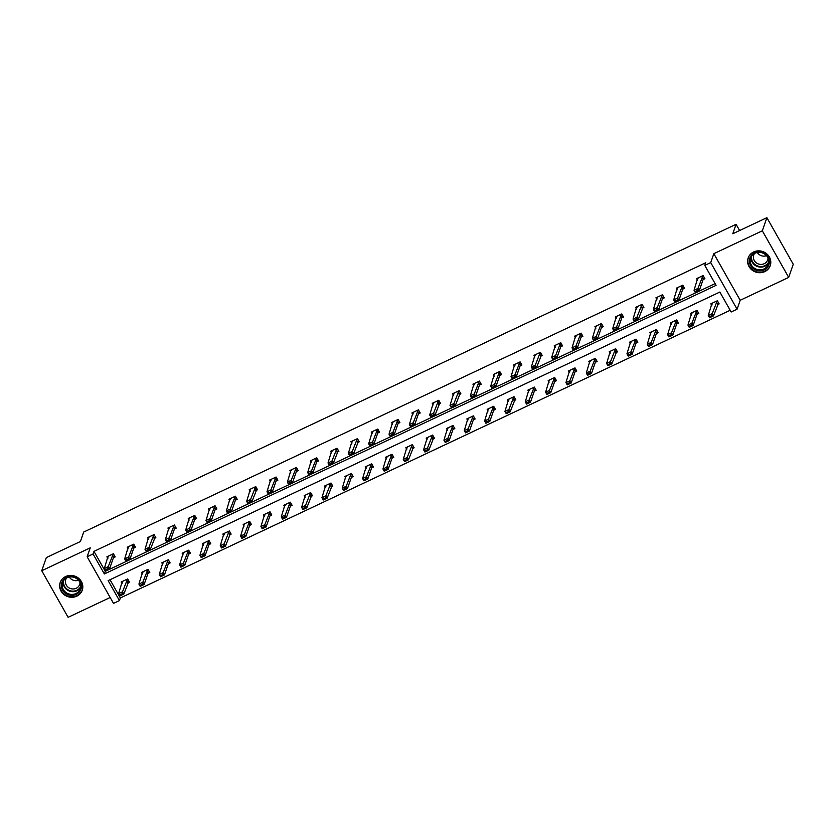 <?xml version="1.0" encoding="UTF-8"?>
<svg xmlns="http://www.w3.org/2000/svg" width="835" height="835" viewBox="0 0 835 835"><rect width="100%" height="100%" fill="white"/><g stroke="black" fill="none" stroke-linecap="round" stroke-linejoin="round"><path stroke-width="1.25" d="M65.673 576.515A11.68 10.834 19.2 0 1 78.615 578.248A11.68 10.834 19.2 0 1 82.258 590.178A11.68 10.834 19.2 0 1 76.789 596.169A11.68 10.834 19.2 0 1 63.836 594.436A11.68 10.834 19.2 0 1 60.203 582.506A11.68 10.834 19.2 0 1 65.673 576.515M753.65 251.961A11.68 10.834 19.2 0 1 766.593 253.694A11.68 10.834 19.2 0 1 770.235 265.624A11.68 10.834 19.2 0 1 764.766 271.615A11.68 10.834 19.2 0 1 751.824 269.882A11.68 10.834 19.2 0 1 748.181 257.952A11.68 10.834 19.2 0 1 753.65 251.961M87.132 556.778L90.243 547.854L41.75 570.733L46.311 557.603L80.4 541.518L83.688 532.062L736.084 224.302L732.796 233.748L766.885 217.674L793.25 264.267L788.689 277.397L762.324 230.804L713.831 253.673L710.721 262.607L737.086 309.2L731.157 311.998L719.864 292.041L108.132 580.617L119.426 600.584L113.497 603.381L87.132 556.778L93.061 553.981L104.365 573.948L716.086 285.361L704.792 265.405L710.721 262.607M766.885 217.674L762.324 230.804M41.75 570.733L68.115 617.326L110.168 597.495M713.831 253.673L740.196 300.276L788.689 277.397M740.196 300.276L737.086 309.2M110.032 579.73L120.344 597.954L730.176 310.265M120.344 597.954L119.426 600.584M739.612 230.533L736.084 224.302M133.746 548.157L135.531 547.311L133.757 544.159L127.233 547.238L128.162 548.866M174.421 528.972L176.206 528.127L174.421 524.975L167.908 528.054L168.827 529.682M215.086 509.778L216.87 508.943L215.086 505.791L208.573 508.87L209.501 510.498M255.76 490.594L257.545 489.759L255.76 486.607L249.237 489.686L250.166 491.314M296.425 471.41L298.21 470.575L296.425 467.423L289.912 470.491L290.83 472.13M337.089 452.226L338.874 451.38L337.1 448.238L330.577 451.307L331.505 452.946M377.764 433.041L379.549 432.196L377.764 429.054L371.251 432.123L372.17 433.762M418.429 413.857L420.214 413.012L418.439 409.86L411.916 412.939L412.845 414.567M459.104 394.673L460.889 393.828L459.104 390.676L452.591 393.755L453.509 395.383M499.768 375.479L501.553 374.644L499.768 371.491L493.255 374.571L494.184 376.199M540.433 356.294L542.218 355.459L540.443 352.307L533.92 355.386L534.849 357.015M581.108 337.11L582.893 336.275L581.108 333.123L574.595 336.192L575.513 337.831M621.772 317.926L623.557 317.081L621.783 313.939L615.259 317.008L616.188 318.646M662.447 298.742L664.232 297.897L662.447 294.755L655.934 297.824L656.853 299.462M703.112 279.558L704.897 278.713L703.112 275.56L696.599 278.639L697.528 280.278M704.792 265.405L705.711 262.774L93.979 551.361L105.273 571.317L715.104 283.629M682.779 289.15L684.564 288.305L682.779 285.163L676.266 288.232L677.185 289.87M642.105 308.334L643.9 307.489L642.115 304.347L635.592 307.416L636.52 309.054M601.44 327.518L603.225 326.673L601.44 323.531L594.927 326.6L595.856 328.238M560.776 346.702L562.56 345.867L560.776 342.715L554.263 345.794L555.181 347.423M520.101 365.887L521.885 365.052L520.111 361.899L513.588 364.978L514.517 366.607M479.436 385.081L481.221 384.236L479.436 381.084L472.923 384.163L473.842 385.791M438.761 404.265L440.546 403.42L438.772 400.268L432.248 403.347L433.177 404.975M398.097 423.449L399.881 422.604L398.097 419.452L391.584 422.531L392.502 424.17M357.432 442.633L359.217 441.788L357.432 438.646L350.919 441.715L351.838 443.354M316.757 461.818L318.542 460.972L316.768 457.83L310.244 460.899L311.173 462.538M276.093 481.002L277.878 480.167L276.093 477.015L269.58 480.083L270.498 481.722M235.418 500.186L237.203 499.351L235.428 496.199L228.905 499.278L229.834 500.906M194.753 519.38L196.538 518.535L194.753 515.383L188.24 518.462L189.159 520.09M154.078 538.565L155.874 537.719L154.089 534.567L147.565 537.646L148.494 539.274M113.414 557.749L115.199 556.903L113.414 553.751L106.901 556.83L107.83 558.469M93.979 551.361L93.061 553.981M122.077 583.655L121.148 582.016L127.671 578.947L129.456 582.089L127.661 582.934M142.409 574.062L141.491 572.424L148.004 569.355L149.789 572.497L148.004 573.342M162.741 564.47L161.823 562.832L168.336 559.763L170.121 562.905L168.336 563.75M183.084 554.878L182.155 553.24L188.668 550.171L190.453 553.313L188.668 554.158M203.416 545.286L202.487 543.648L209.011 540.579L210.785 543.721L209 544.566M223.749 535.694L222.82 534.056L229.343 530.976L231.128 534.129L229.343 534.974M244.081 526.092L243.162 524.463L249.675 521.384L251.46 524.537L249.675 525.382M264.413 516.5L263.495 514.871L270.008 511.792L271.792 514.944L270.008 515.79M284.756 506.908L283.827 505.279L290.35 502.2L292.125 505.352L290.34 506.198M305.088 497.316L304.159 495.687L310.683 492.608L312.457 495.76L310.672 496.606M325.42 487.723L324.491 486.095L331.015 483.016L332.8 486.168L331.015 487.003M345.753 478.131L344.834 476.503L351.347 473.424L353.132 476.576L351.347 477.411M366.085 468.539L365.166 466.911L371.679 463.832L373.464 466.984L371.679 467.819M386.428 458.947L385.499 457.309L392.022 454.24L393.796 457.392L392.012 458.227M406.76 449.355L405.831 447.717L412.354 444.648L414.129 447.8L412.344 448.635M427.092 439.763L426.174 438.124L432.687 435.056L434.471 438.198L432.687 439.043M447.424 430.171L446.506 428.532L453.019 425.464L454.804 428.605L453.019 429.451M467.767 420.579L466.838 418.94L473.351 415.872L475.136 419.013L473.351 419.859M488.099 410.987L487.17 409.348L493.694 406.28L495.468 409.421L493.683 410.267M508.431 401.395L507.503 399.756L514.026 396.677L515.8 399.829L514.016 400.675M528.764 391.803L527.845 390.164L534.358 387.085L536.143 390.237L534.358 391.083M549.096 382.2L548.178 380.572L554.691 377.493L556.475 380.645L554.691 381.491M569.439 372.608L568.51 370.98L575.023 367.901L576.808 371.053L575.023 371.899M589.771 363.016L588.842 361.388L595.365 358.309L597.14 361.461L595.355 362.306M610.103 353.424L609.174 351.796L615.698 348.717L617.482 351.869L615.687 352.714M630.435 343.832L629.517 342.204L636.03 339.125L637.815 342.277L636.03 343.112M650.768 334.24L649.849 332.612L656.362 329.533L658.147 332.685L656.362 333.52M671.11 324.648L670.181 323.02L676.694 319.941L678.479 323.093L676.694 323.928M691.443 315.056L690.514 313.417L697.037 310.349L698.811 313.501L697.027 314.336M711.775 305.464L710.846 303.825L717.369 300.757L719.154 303.898L717.369 304.744M105.273 571.317L104.365 573.948M697.653 278.139L698.029 278.817M702.976 275.633L697.945 288.451L699.229 290.716L695.325 292.563L694.042 290.288L697.705 278.118M697.267 290.538L695.315 291.457L697.486 290.914L697.945 288.451L694.042 290.288L695.315 291.457M704.364 277.773L703.247 279.161L699.229 290.716L697.486 290.914M695.325 292.563L695.524 291.833M712.286 304.003L711.9 303.335M711.524 315.724L709.562 316.653L711.733 316.1L712.203 313.636L713.487 315.901L709.573 317.749L708.289 315.484L712.203 313.636L717.223 300.819M711.733 316.1L713.487 315.901L718.611 302.959M711.952 303.303L708.289 315.484L709.562 316.653M709.781 317.029L709.573 317.749M677.321 287.741L677.696 288.409M682.644 285.226L677.613 298.043L678.897 300.308L674.983 302.155L673.709 299.89L677.373 287.71M676.934 300.13L674.983 301.049L677.143 300.506L677.613 298.043L673.709 299.89L674.983 301.049M684.032 287.365L682.915 288.753L678.897 300.308L677.143 300.506M674.983 302.155L675.191 301.425M656.978 297.333L657.364 298.001M662.301 294.818L657.281 307.635L658.565 309.9L654.65 311.747L653.367 309.482L657.041 297.302M656.602 309.722L654.64 310.641L656.811 310.098L657.281 307.635L653.367 309.482L654.64 310.641M663.7 296.957L662.583 298.345L658.565 309.9L656.811 310.098M654.65 311.747L654.859 311.027M691.944 313.595L691.568 312.927M691.182 325.316L689.23 326.245L691.401 325.692L691.871 323.228L693.144 325.493L689.24 327.341L687.957 325.076L691.871 323.228L696.891 310.411M691.401 325.692L693.144 325.493L697.162 313.939L698.279 312.551M691.62 312.895L687.957 325.076L689.23 326.245M689.449 326.621L689.24 327.341M671.611 323.187L671.236 322.519M670.849 334.908L668.898 335.837L671.069 335.294L671.528 332.821L672.812 335.086L668.908 336.933L667.624 334.668L671.528 332.821L676.559 320.003M671.069 335.294L672.812 335.086L676.83 323.531L677.947 322.143M671.288 322.487L667.624 334.668L668.898 335.837M669.106 336.213L668.908 336.933M764.568 253.516A10.103 9.383 19.2 0 1 767.918 266.657A10.103 9.383 19.2 0 1 754.141 269.214A10.103 9.383 19.2 0 1 750.79 256.084A10.103 9.383 19.2 0 1 764.568 253.516M754.621 268.369A9.352 8.684 -160.8 0 0 768.284 264.173A9.352 8.684 -160.8 0 0 764.275 253.84A9.352 8.684 -160.8 0 0 750.613 258.036A9.352 8.684 -160.8 0 0 754.621 268.369M766.478 255.687A7.369 6.837 19.2 0 1 759.766 254.957A7.369 6.837 19.2 0 1 757.293 252.494M768.002 258.078A7.369 6.837 19.2 0 1 767.647 259.935A7.369 6.837 19.2 0 1 756.886 263.234A7.369 6.837 19.2 0 1 753.734 255.103A7.369 6.837 19.2 0 1 754.621 253.423M748.985 256.209A11.596 10.771 -160.8 0 0 748.4 257.556A11.596 10.771 -160.8 0 0 753.368 270.373A11.596 10.771 -160.8 0 0 770.308 265.175A11.596 10.771 -160.8 0 0 770.684 263.756M76.59 578.081A10.103 9.383 19.2 0 1 79.941 591.211A10.103 9.383 19.2 0 1 66.153 593.769A10.103 9.383 19.2 0 1 62.802 580.638A10.103 9.383 19.2 0 1 76.59 578.081M66.633 592.923A9.352 8.684 -160.8 0 0 80.296 588.738A9.352 8.684 -160.8 0 0 76.288 578.394A9.352 8.684 -160.8 0 0 62.625 582.59A9.352 8.684 -160.8 0 0 66.633 592.923M78.49 580.252A7.369 6.837 19.2 0 1 71.789 579.521A7.369 6.837 19.2 0 1 69.315 577.058M80.014 582.632A7.369 6.837 19.2 0 1 79.669 584.49A7.369 6.837 19.2 0 1 68.908 587.798A7.369 6.837 19.2 0 1 65.756 579.657A7.369 6.837 19.2 0 1 66.633 577.977M60.997 580.763A11.596 10.771 -160.8 0 0 60.412 582.11A11.596 10.771 -160.8 0 0 65.38 594.927A11.596 10.771 -160.8 0 0 82.331 589.729A11.596 10.771 -160.8 0 0 82.707 588.31M636.646 306.925L637.032 307.593M641.969 304.41L636.948 317.227L638.232 319.492L634.318 321.339L633.034 319.074L636.698 306.894M636.27 319.314L634.308 320.233L636.479 319.69L636.948 317.227L633.034 319.074L634.308 320.233M643.357 306.549L638.232 319.492L636.479 319.69M634.318 321.339L634.527 320.619M651.279 332.779L650.903 332.111M650.517 344.5L648.565 345.429L650.726 344.886L651.196 342.413L652.479 344.678L648.565 346.525L647.292 344.26L651.196 342.413L656.226 329.595M650.726 344.886L652.479 344.678L656.498 333.134L657.615 331.735M650.956 332.09L647.292 344.26L648.565 345.429M648.774 345.805L648.565 346.525M616.313 316.517L616.689 317.185M621.637 314.002L616.616 326.819L617.89 329.084L613.986 330.931L612.702 328.666L616.366 316.486M615.927 328.906L613.976 329.825L616.147 329.282L616.616 326.819L612.702 328.666L613.976 329.825M623.025 316.141L621.908 317.53L617.89 329.084L616.147 329.282M613.986 330.931L614.195 330.211M630.947 342.371L630.561 341.703M630.185 354.092L628.223 355.021L630.394 354.478L630.863 352.005L632.147 354.28L628.233 356.117L626.949 353.852L630.863 352.005L635.884 339.198M630.394 354.478L632.147 354.28L636.166 342.726L637.282 341.327M630.623 341.682L626.949 353.852L628.223 355.021M628.442 355.397L628.233 356.117M595.981 326.109L596.357 326.777M601.304 323.594L596.273 336.411L597.557 338.676L593.654 340.523L592.37 338.258L596.033 326.078M595.595 338.499L593.643 339.427L595.814 338.874L596.273 336.411L592.37 338.258L593.643 339.427M602.693 325.733L601.576 327.122L597.557 338.676L595.814 338.874M593.654 340.523L593.852 339.803M610.615 351.963L610.228 351.295M609.853 363.695L607.89 364.613L610.061 364.07L610.531 361.597L611.815 363.872L607.901 365.709L606.617 363.444L610.531 361.597L615.552 348.79M610.061 364.07L611.815 363.872L616.94 350.919M610.281 351.274L606.617 363.444L607.89 364.613M608.11 364.989L607.901 365.709M575.649 335.701L576.025 336.369M580.962 333.186L575.941 346.003L577.225 348.268L573.311 350.115L572.038 347.851L575.701 335.67M575.263 348.091L573.311 349.02L575.472 348.466L575.941 346.003L572.038 347.851L573.311 349.02M582.36 335.326L581.243 336.714L577.225 348.268L575.472 348.466M573.311 350.115L573.52 349.395M590.272 361.555L589.896 360.887M589.51 373.287L587.558 374.205L589.729 373.662L590.199 371.189L591.472 373.464L587.569 375.301L586.285 373.036L590.199 371.189L595.219 358.382M589.729 373.662L591.472 373.464L595.491 361.91L596.607 360.511M589.948 360.866L586.285 373.036L587.558 374.205M587.777 374.581L587.569 375.301M555.306 345.293L555.692 345.961M560.629 342.778L555.609 355.595L556.893 357.86L552.979 359.708L551.695 357.443L555.369 345.262M554.931 357.683L552.968 358.612L555.139 358.069L555.609 355.595L551.695 357.443L552.968 358.612M562.028 344.918L560.911 346.306L556.893 357.86L555.139 358.069M552.979 359.708L553.188 358.987M569.94 371.147L569.564 370.479M569.178 382.879L567.226 383.797L569.397 383.255L569.856 380.791L571.14 383.056L567.236 384.904L565.953 382.628L569.856 380.791L574.887 367.974M569.397 383.255L571.14 383.056L575.158 371.502L576.275 370.103M569.616 370.458L565.953 382.628L567.226 383.797M567.435 384.173L567.236 384.904M534.974 354.885L535.36 355.553M540.297 352.37L535.277 365.187L536.561 367.452L532.646 369.3L531.363 367.035L535.026 354.865M534.598 367.275L532.636 368.204L534.807 367.661L535.277 365.187L531.363 367.035L532.636 368.204M541.685 354.51L536.561 367.452L534.807 367.661M532.646 369.3L532.855 368.579M549.607 380.75L549.232 380.071M548.846 392.471L546.894 393.389L549.054 392.847L549.524 390.383L550.808 392.648L546.894 394.496L545.61 392.22L549.524 390.383L554.544 377.566M549.054 392.847L550.808 392.648L554.826 381.094L555.943 379.706M549.284 380.05L545.61 392.22L546.894 393.389M547.102 393.765L546.894 394.496M514.642 364.477L515.018 365.145M519.965 361.972L514.944 374.779L516.218 377.055L512.314 378.892L511.03 376.627L514.694 364.457M514.256 376.867L512.304 377.796L514.475 377.253L514.944 374.779L511.03 376.627L512.304 377.796M521.353 364.102L520.236 365.5L516.218 377.055L514.475 377.253M512.314 378.892L512.513 378.171M529.275 390.342L528.889 389.663M528.513 402.063L526.551 402.981L528.722 402.439L529.192 399.975L530.476 402.24L526.561 404.088L525.278 401.812L529.192 399.975L534.212 387.158M528.722 402.439L530.476 402.24L534.494 390.686L535.611 389.298M528.952 389.642L525.278 401.812L526.551 402.981M526.77 403.357L526.561 404.088M494.31 374.07L494.685 374.738M499.633 371.565L494.602 384.371L495.886 386.647L491.982 388.484L490.698 386.219L494.362 374.049M493.923 386.469L491.972 387.388L494.143 386.845L494.602 384.371L490.698 386.219L491.972 387.388M501.021 373.694L499.904 375.092L495.886 386.647L494.143 386.845M491.982 388.484L492.18 387.764M508.943 399.934L508.557 399.255M508.181 411.655L506.219 412.573L508.39 412.031L508.859 409.567L510.143 411.832L506.229 413.68L504.945 411.415L508.859 409.567L513.88 396.75M508.39 412.031L510.143 411.832L515.268 398.89M508.609 399.234L504.945 411.415L506.219 412.573M506.438 412.949L506.229 413.68M473.977 383.662L474.353 384.33M479.29 381.157L474.27 393.963L475.553 396.239L471.639 398.076L470.355 395.811L474.029 383.641M473.591 396.061L471.639 396.98L473.8 396.437L474.27 393.963L470.355 395.811L471.639 396.98M480.689 383.286L479.572 384.685L475.553 396.239L473.8 396.437M471.639 398.076L471.848 397.356M488.6 409.526L488.224 408.858M487.838 421.247L485.886 422.166L488.058 421.623L488.527 419.16L489.801 421.424L485.897 423.272L484.613 421.007L488.527 419.16L493.548 406.342M488.058 421.623L489.801 421.424L493.819 409.87L494.936 408.482M488.277 408.826L484.613 421.007L485.886 422.166M486.095 422.552L485.897 423.272M453.635 393.254L454.021 393.922M458.958 390.749L453.937 403.566L455.221 405.831L451.307 407.668L450.023 405.403L453.697 393.233M453.259 405.653L451.297 406.572L453.468 406.029L453.937 403.566L450.023 405.403L451.297 406.572M460.346 392.878L455.221 405.831L453.468 406.029M451.307 407.668L451.516 406.948M468.268 419.118L467.892 418.45M467.506 430.839L465.554 431.758L467.725 431.215L468.184 428.752L469.468 431.017L465.565 432.864L464.281 430.599L468.184 428.752L473.215 415.934M467.725 431.215L469.468 431.017L473.487 419.462L474.604 418.074M467.944 418.418L464.281 430.599L465.554 431.758M465.763 432.144L465.565 432.864M433.302 402.846L433.689 403.524M438.625 400.341L433.605 413.158L434.889 415.423L430.975 417.27L429.691 414.995L433.355 402.825M432.916 415.245L430.964 416.164L433.135 415.621L433.605 413.158L429.691 414.995L430.964 416.164M440.014 402.48L434.889 415.423L433.135 415.621M430.975 417.27L431.184 416.54M447.936 428.71L447.56 428.042M447.174 440.431L445.222 441.35L447.383 440.807L447.852 438.344L449.136 440.609L445.222 442.456L443.938 440.191L447.852 438.344L452.873 425.526M447.383 440.807L449.136 440.609L453.154 429.054L454.271 427.666M447.612 428.011L443.938 440.191L445.222 441.35M445.431 441.736L445.222 442.456M412.97 412.438L413.346 413.116M418.293 409.933L413.262 422.75L414.546 425.015L410.643 426.862L409.359 424.587L413.022 412.417M412.584 424.838L410.632 425.756L412.803 425.213L413.262 422.75L409.359 424.587L410.632 425.756M419.681 412.072L418.565 413.461L414.546 425.015L412.803 425.213M410.643 426.862L410.841 426.132M427.603 438.302L427.217 437.634M426.842 450.023L424.879 450.952L427.05 450.399L427.52 447.936L428.804 450.201L424.89 452.048L423.606 449.783L427.52 447.936L432.54 435.118M427.05 450.399L428.804 450.201L433.929 437.258M427.28 437.603L423.606 449.783L424.879 450.952M425.098 451.328L424.89 452.048M392.638 422.03L393.014 422.708M397.961 419.525L392.93 432.342L394.214 434.607L390.31 436.454L389.026 434.19L392.69 422.009M392.252 434.43L390.3 435.348L392.471 434.805L392.93 432.342L389.026 434.19L390.3 435.348M399.349 421.665L398.232 423.053L394.214 434.607L392.471 434.805M390.31 436.454L390.509 435.724M407.271 447.894L406.885 447.226M406.499 459.615L404.547 460.544L406.718 459.991L407.188 457.528L408.472 459.793L404.558 461.64L403.274 459.375L407.188 457.528L412.208 444.711M406.718 459.991L408.472 459.793L413.596 446.85M406.937 447.195L403.274 459.375L404.547 460.544M404.766 460.92L404.558 461.64M372.306 431.632L372.681 432.3M377.618 429.117L372.598 441.934L373.882 444.199L369.968 446.047L368.684 443.782L372.358 431.601M371.919 444.022L369.968 444.94L372.128 444.397L372.598 441.934L368.684 443.782L369.968 444.94M379.017 431.257L377.9 432.645L373.882 444.199L372.128 444.397M369.968 446.047L370.176 445.316M386.929 457.486L386.553 456.818M386.167 469.207L384.215 470.136L386.386 469.583L386.845 467.12L388.129 469.385L384.225 471.232L382.941 468.967L386.845 467.12L391.876 454.303M386.386 469.583L388.129 469.385L392.147 457.83L393.264 456.442M386.605 456.787L382.941 468.967L384.215 470.136M384.424 470.512L384.225 471.232M351.963 441.224L352.349 441.892M357.286 438.709L352.266 451.526L353.549 453.791L349.635 455.639L348.352 453.374L352.026 441.193M351.587 453.614L349.625 454.532L351.796 453.989L352.266 451.526L348.352 453.374L349.625 454.532M358.674 440.849L353.549 453.791L351.796 453.989M349.635 455.639L349.844 454.918M366.596 467.078L366.221 466.41M365.834 478.799L363.883 479.728L366.054 479.186L366.513 476.712L367.797 478.977L363.893 480.824L362.609 478.559L366.513 476.712L371.544 463.895M366.054 479.186L367.797 478.977L371.815 467.423L372.932 466.034M366.273 466.389L362.609 478.559L363.883 479.728M364.091 480.104L363.893 480.824M331.631 450.817L332.006 451.484M336.954 448.301L331.933 461.118L333.217 463.383L329.303 465.231L328.019 462.966L331.683 450.785M331.245 463.206L329.293 464.124L331.464 463.582L331.933 461.118L328.019 462.966L329.293 464.124M338.342 450.441L333.217 463.383L331.464 463.582M329.303 465.231L329.512 464.51M346.264 476.67L345.888 476.002M345.502 488.392L343.55 489.32L345.711 488.778L346.181 486.304L347.464 488.579L343.55 490.416L342.267 488.151L346.181 486.304L351.201 473.497M345.711 488.778L347.464 488.579L351.483 477.025L352.6 475.626M345.94 475.981L342.267 488.151L343.55 489.32M343.759 489.696L343.55 490.416M311.298 460.409L311.674 461.077M316.622 457.893L311.591 470.71L312.874 472.975L308.971 474.823L307.687 472.558L311.351 460.377M310.912 472.798L308.96 473.727L311.131 473.174L311.591 470.71L307.687 472.558L308.96 473.727M318.01 460.033L316.893 461.421L312.874 472.975L311.131 473.174M308.971 474.823L309.169 474.103M325.932 486.262L325.546 485.594M325.17 497.984L323.208 498.912L325.379 498.37L325.848 495.896L327.132 498.171L323.218 500.008L321.934 497.743L325.848 495.896L330.869 483.089M325.379 498.37L327.132 498.171L332.257 485.218M325.608 485.573L321.934 497.743L323.208 498.912M323.427 499.288L323.218 500.008M290.966 470.001L291.342 470.669M296.289 467.485L291.258 480.302L292.542 482.567L288.628 484.415L287.355 482.15L291.018 469.969M290.58 482.39L288.628 483.319L290.799 482.766L291.258 480.302L287.355 482.15L288.628 483.319M297.677 469.625L296.561 471.013L292.542 482.567L290.799 482.766M288.628 484.415L288.837 483.695M305.589 495.854L305.213 495.186M304.827 507.586L302.875 508.505L305.046 507.962L305.516 505.488L306.8 507.764L302.886 509.601L301.602 507.336L305.516 505.488L310.536 492.681M305.046 507.962L306.8 507.764L311.925 494.811M305.266 495.165L301.602 507.336L302.875 508.505M303.095 508.88L302.886 509.601M270.634 479.593L271.01 480.261M275.947 477.077L270.926 489.894L272.21 492.159L268.296 494.007L267.012 491.742L270.686 479.561M270.248 491.982L268.286 492.911L270.457 492.358L270.926 489.894L267.012 491.742L268.286 492.911M277.345 479.217L276.228 480.605L272.21 492.159L270.457 492.358M268.296 494.007L268.505 493.287M285.257 505.446L284.881 504.778M284.495 517.178L282.543 518.097L284.714 517.554L285.173 515.091L286.457 517.356L282.554 519.193L281.27 516.928L285.173 515.091L290.204 502.273M284.714 517.554L286.457 517.356L290.476 505.801L291.592 504.403M284.933 504.757L281.27 516.928L282.543 518.097M282.752 518.472L282.554 519.193M250.291 489.185L250.677 489.853M255.614 486.669L250.594 499.487L251.878 501.752L247.964 503.599L246.68 501.334L250.343 489.164M249.915 501.574L247.953 502.503L250.124 501.96L250.594 499.487L246.68 501.334L247.953 502.503M257.003 488.809L251.878 501.752L250.124 501.96M247.964 503.599L248.172 502.879M264.925 515.049L264.549 514.37M264.163 526.77L262.211 527.689L264.382 527.146L264.841 524.683L266.125 526.948L262.211 528.795L260.938 526.52L264.841 524.683L269.872 511.865M264.382 527.146L266.125 526.948L270.143 515.393L271.26 514.005M264.601 514.35L260.938 526.52L262.211 527.689M262.42 528.064L262.211 528.795M229.959 498.777L230.335 499.445M235.282 496.272L230.262 509.079L231.535 511.354L227.631 513.191L226.348 510.926L230.011 498.756M229.573 511.166L227.621 512.095L229.792 511.552L230.262 509.079L226.348 510.926L227.621 512.095M236.67 498.401L235.553 499.8L231.535 511.354L229.792 511.552M227.631 513.191L227.84 512.471M244.592 524.641L244.217 523.962M243.83 536.362L241.868 537.281L244.039 536.738L244.509 534.275L245.793 536.54L241.879 538.387L240.595 536.112L244.509 534.275L249.529 521.457M244.039 536.738L245.793 536.54L249.811 524.985L250.928 523.597M244.269 523.942L240.595 536.112L241.868 537.281M242.087 537.656L241.879 538.387M209.627 508.369L210.002 509.037M214.95 505.864L209.919 518.671L211.203 520.946L207.299 522.783L206.015 520.518L209.679 508.348M209.241 520.758L207.289 521.687L209.46 521.144L209.919 518.671L206.015 520.518L207.289 521.687M216.338 507.993L215.221 509.392L211.203 520.946L209.46 521.144M207.299 522.783L207.498 522.063M224.26 534.233L223.874 533.555M223.498 545.954L221.536 546.873L223.707 546.33L224.177 543.867L225.46 546.132L221.546 547.979L220.263 545.704L224.177 543.867L229.197 531.05M223.707 546.33L225.46 546.132L230.585 533.189M223.926 533.534L220.263 545.704L221.536 546.873M221.755 547.249L221.546 547.979M189.294 517.961L189.67 518.629M194.618 515.456L189.587 528.263L190.871 530.538L186.957 532.375L185.683 530.11L189.347 517.94M188.908 530.361L186.957 531.279L189.117 530.736L189.587 528.263L185.683 530.11L186.957 531.279M196.006 517.585L194.889 518.984L190.871 530.538L189.117 530.736M186.957 532.375L187.165 531.655M203.917 543.825L203.542 543.157M203.155 555.546L201.204 556.465L203.375 555.922L203.844 553.459L205.118 555.724L201.214 557.571L199.93 555.306L203.844 553.459L208.865 540.642M203.375 555.922L205.118 555.724L209.136 544.169L210.253 542.781M203.594 543.126L199.93 555.306L201.204 556.465M201.423 556.841L201.214 557.571M168.952 527.553L169.338 528.221M174.275 525.048L169.254 537.865L170.538 540.13L166.624 541.967L165.34 539.702L169.014 527.532M168.576 539.953L166.614 540.871L168.785 540.328L169.254 537.865L165.34 539.702L166.614 540.871M175.674 527.177L174.557 528.576L170.538 540.13L168.785 540.328M166.624 541.967L166.833 541.247M183.585 553.417L183.209 552.749M182.823 565.138L180.871 566.057L183.042 565.514L183.502 563.051L184.785 565.316L180.882 567.163L179.598 564.898L183.502 563.051L188.533 550.234M183.042 565.514L184.785 565.316L188.804 553.762L189.921 552.373M183.262 552.718L179.598 564.898L180.871 566.057M181.08 566.443L180.882 567.163M148.62 537.145L149.006 537.823M153.943 534.64L148.922 547.457L150.206 549.722L146.292 551.57L145.008 549.294L148.672 537.124M148.244 549.545L146.282 550.463L148.453 549.921L148.922 547.457L145.008 549.294L146.282 550.463M155.331 536.78L150.206 549.722L148.453 549.921M146.292 551.57L146.501 550.839M163.253 563.009L162.877 562.341M162.491 574.731L160.539 575.649L162.7 575.106L163.169 572.643L164.453 574.908L160.539 576.755L159.266 574.49L163.169 572.643L168.2 559.826M162.7 575.106L164.453 574.908L168.472 563.354L169.588 561.965M162.929 562.31L159.266 574.49L160.539 575.649M160.748 576.035L160.539 576.755M128.287 546.737L128.663 547.416M133.61 544.232L128.59 557.049L129.863 559.314L125.96 561.162L124.676 558.886L128.339 546.716M127.901 559.137L125.949 560.055L128.12 559.513L128.59 557.049L124.676 558.886L125.949 560.055M134.999 546.372L133.882 547.76L129.863 559.314L128.12 559.513M125.96 561.162L126.168 560.431M142.921 572.601L142.535 571.933M142.159 584.323L140.196 585.241L142.368 584.698L142.837 582.235L144.121 584.5L140.207 586.347L138.923 584.082L142.837 582.235L147.858 569.418M142.368 584.698L144.121 584.5L148.139 572.946L149.256 571.558M142.597 571.902L138.923 584.082L140.196 585.241M140.416 585.627L140.207 586.347M107.955 556.329L108.331 557.008M113.278 553.824L108.247 566.641L109.531 568.906L105.627 570.754L104.344 568.478L108.007 556.308M107.569 568.729L105.617 569.647L107.788 569.105L108.247 566.641L104.344 568.478L105.617 569.647M114.666 555.964L113.55 557.352L109.531 568.906L107.788 569.105M105.627 570.754L105.826 570.023M122.588 582.193L122.202 581.525M121.826 593.915L119.864 594.844L122.035 594.29L122.505 591.827L123.789 594.092L119.875 595.94L118.591 593.675L122.505 591.827L127.525 579.01M122.035 594.29L123.789 594.092L128.914 581.15M122.254 581.494L118.591 593.675L119.864 594.844M120.083 595.219L119.875 595.94M701.964 276.896L703.247 279.161M702.089 276.709L703.362 278.973M717.62 304.159L716.336 301.894M717.505 304.347L716.221 302.082M681.631 286.488L682.915 288.753M681.746 286.301L683.03 288.566M661.299 296.081L662.583 298.345M661.414 295.893L662.698 298.158M697.288 313.751L696.004 311.486M697.162 313.939L695.889 311.674M676.945 323.343L675.672 321.078M676.83 323.531L675.546 321.266M768.628 262.764A9.352 8.684 19.2 0 1 755.571 265.634A9.352 8.684 19.2 0 1 751.208 256.71M751.709 255.927A9.049 8.402 -160.8 0 0 755.821 265.133A9.049 8.402 -160.8 0 0 768.722 261.835M80.651 587.318A9.352 8.684 19.2 0 1 67.583 590.188A9.352 8.684 19.2 0 1 63.23 581.264M63.731 580.482A9.049 8.402 -160.8 0 0 67.833 589.687A9.049 8.402 -160.8 0 0 80.745 586.4M640.967 305.673L642.251 307.938M641.082 305.485L642.365 307.75M656.613 332.946L655.329 330.67M656.498 333.134L655.214 330.858M620.635 315.265L621.908 317.53M620.749 315.077L622.033 317.342M636.28 342.538L634.997 340.262M636.166 342.726L634.882 340.45M600.292 324.857L601.576 327.122M600.417 324.669L601.691 326.934M615.948 352.13L614.664 349.855M615.833 352.318L614.55 350.042M579.96 334.449L581.243 336.714M580.074 334.261L581.358 336.526M595.616 361.722L594.332 359.457M595.491 361.91L594.217 359.645M559.627 344.041L560.911 346.306M559.742 343.853L561.026 346.118M575.273 371.314L574 369.049M575.158 371.502L573.875 369.237M539.295 353.633L540.579 355.908M539.41 353.445L540.694 355.71M554.941 380.906L553.657 378.641M554.826 381.094L553.542 378.829M518.963 363.225L520.236 365.5M519.078 363.037L520.362 365.312M534.609 390.498L533.325 388.233M534.494 390.686L533.21 388.421M498.62 372.817L499.904 375.092M498.735 372.629L500.019 374.905M514.277 400.09L512.993 397.825M514.162 400.278L512.878 398.013M478.288 382.42L479.572 384.685M478.403 382.232L479.687 384.497M493.944 409.682L492.66 407.417M493.819 409.87L492.535 407.605M457.956 392.012L459.24 394.277M458.071 391.824L459.354 394.089M473.602 419.274L472.318 417.009M473.487 419.462L472.203 417.197M437.623 401.604L438.907 403.869M437.738 401.416L439.022 403.681M453.269 428.866L451.986 426.601M453.154 429.054L451.871 426.789M417.281 411.196L418.565 413.461M417.406 411.008L418.69 413.273M432.937 438.458L431.653 436.194M432.822 438.646L431.538 436.381M396.949 420.788L398.232 423.053M397.063 420.6L398.347 422.865M412.605 448.051L411.321 445.786M412.49 448.238L411.206 445.973M376.616 430.38L377.9 432.645M376.731 430.192L378.015 432.457M392.273 457.643L390.989 455.378M392.147 457.83L390.863 455.566M356.284 439.972L357.568 442.237M356.399 439.784L357.683 442.049M371.93 467.235L370.646 464.97M371.815 467.423L370.531 465.158M335.952 449.564L337.236 451.829M336.067 449.376L337.35 451.641M351.598 476.837L350.314 474.562M351.483 477.025L350.199 474.75M315.609 459.156L316.893 461.421M315.734 458.968L317.008 461.233M331.265 486.429L329.982 484.154M331.151 486.617L329.867 484.342M295.277 468.748L296.561 471.013M295.392 468.56L296.675 470.825M310.933 496.021L309.649 493.746M310.818 496.209L309.534 493.944M274.945 478.34L276.228 480.605M275.059 478.152L276.343 480.417M290.59 505.613L289.317 503.348M290.476 505.801L289.192 503.536M254.612 487.932L255.896 490.197M254.727 487.744L256.011 490.009M270.258 515.205L268.974 512.94M270.143 515.393L268.86 513.128M234.28 497.524L235.553 499.8M234.395 497.336L235.679 499.612M249.926 524.798L248.642 522.533M249.811 524.985L248.527 522.72M213.937 507.116L215.221 509.392M214.063 506.928L215.336 509.204M229.594 534.39L228.31 532.125M229.479 534.577L228.195 532.312M193.605 516.708L194.889 518.984M193.72 516.521L195.004 518.796M209.261 543.982L207.978 541.717M209.136 544.169L207.863 541.905M173.273 526.311L174.557 528.576M173.388 526.123L174.672 528.388M188.919 553.574L187.645 551.309M188.804 553.762L187.52 551.497M152.941 535.903L154.224 538.168M153.055 535.715L154.339 537.98M168.587 563.166L167.303 560.901M168.472 563.354L167.188 561.089M132.608 545.495L133.882 547.76M132.723 545.307L134.007 547.572M148.254 572.758L146.97 570.493M148.139 572.946L146.856 570.681M112.266 555.087L113.55 557.352M112.391 554.899L113.664 557.164M127.922 582.35L126.638 580.085M127.807 582.538L126.523 580.273M748.4 257.556L748.651 256.815M770.308 265.175L770.569 264.445M60.412 582.11L60.673 581.379M82.331 589.729L82.582 588.999"/></g></svg>
